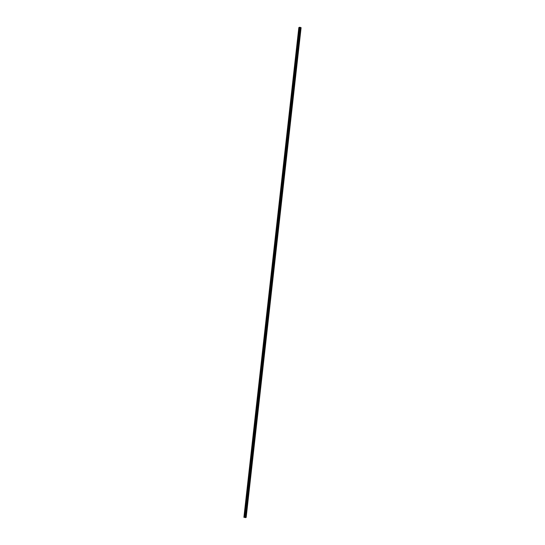 <?xml version="1.0" encoding="UTF-8"?>
<svg xmlns="http://www.w3.org/2000/svg" width="545" height="545" viewBox="0 0 545 545"><rect width="100%" height="100%" fill="white"/><g stroke="black" fill="none" stroke-linecap="round" stroke-linejoin="round"><path stroke-width="0.82" d="M245.366 517.655L246.163 517.443L244.964 517.021L243.901 517.321L245.393 517.437M300.561 27.529L245.625 517.294L300.561 27.529L301.099 27.679L246.136 517.409M300.261 27.393L245.325 517.15L300.261 27.393L299.416 27.345L244.48 517.11M299.26 27.475L244.323 517.239L299.26 27.475L298.864 27.591M244.283 517.321L299.246 27.468M245.482 517.375L300.418 27.611M245.291 517.13L300.227 27.366M244.964 517.021L299.9 27.264M244.719 517.014L299.655 27.25M244.487 517.096L299.423 27.332M244.262 517.219L299.198 27.454M244.167 517.212L299.103 27.448M243.935 517.294L298.871 27.529M246.088 517.389L301.024 27.625M245.761 517.28L300.697 27.516M245.659 517.28L300.595 27.516M243.901 517.321L298.837 27.557M246.163 517.443L301.099 27.679"/></g></svg>
